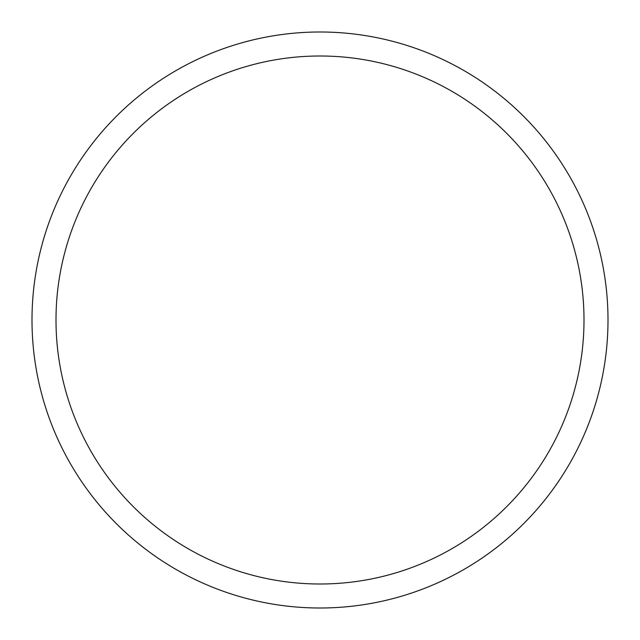 <?xml version="1.0" encoding="UTF-8"?>
<svg xmlns="http://www.w3.org/2000/svg" width="640" height="640" viewBox="0 0 640 640"><rect width="100%" height="100%" fill="white"/><g stroke="black" fill="none" stroke-linecap="round" stroke-linejoin="round"><path stroke-width="0.48" stroke-dasharray="3.2 2.4" d="M608 320A288 288 0 0 1 320 608A288 288 0 0 1 32 320A288 288 0 0 1 320 32A288 288 0 0 1 608 320A288 288 0 0 1 320 608A288 288 0 0 1 32 320A288 288 0 0 1 320 32A288 288 0 0 1 608 320A288 288 0 0 1 320 608A288 288 0 0 1 32 320A288 288 0 0 1 320 32A288 288 0 0 1 608 320A288 288 0 0 1 320 608A288 288 0 0 1 32 320"/><path stroke-width="0.96" d="M32 320A288 288 0 0 0 320 608A288 288 0 0 0 608 320A288 288 0 0 0 320 32A288 288 0 0 0 32 320M584 320A264 264 0 0 1 320 584A264 264 0 0 1 56 320A264 264 0 0 1 320 56A264 264 0 0 1 584 320"/></g></svg>
